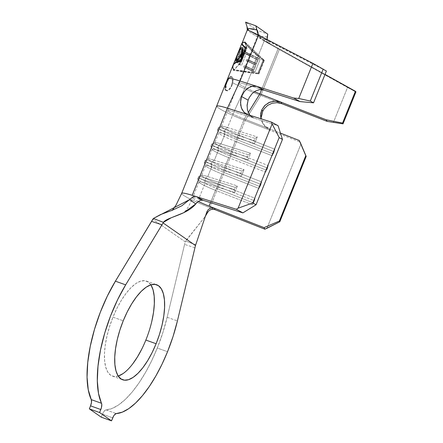 <?xml version="1.0" encoding="UTF-8"?>
<svg xmlns="http://www.w3.org/2000/svg" width="443" height="443" viewBox="0 0 443 443"><rect width="100%" height="100%" fill="white"/><g stroke="black" fill="none" stroke-linecap="round" stroke-linejoin="round"><path stroke-width="0.33" stroke-dasharray="2.21 1.66" d="M267.123 37.173C265.03 36.381 262.826 36.276 260.517 36.858L260.606 38.812L250.899 32.799L247.277 29.997L249.348 31.752L260.606 38.812L260.517 36.858L260.827 38.436L261.835 39.543L279.311 49.555L260.766 95.461A33.048 3.173 22 0 1 232.348 82.525L232.276 78.799L231.191 76.689L229.635 76.966L228.798 77.979L226.772 82.082L227.065 82.188A7.376 2.841 -70.3 0 1 231.949 76.916A7.376 2.841 -70.3 0 1 231.872 85.538L231.578 85.438L232.47 80.537L232.276 78.799L230.936 76.556L231.949 76.916M150.864 284.827A50.458 19.448 109.7 0 0 146.411 281.089A50.458 19.448 109.7 0 0 112.976 317.138L123.232 320.81L112.976 317.138L116.963 308.273L121.426 300.188L126.2 293.194L131.095 287.562L135.923 283.509L140.503 281.189L144.662 280.69L148.228 282.03L151.074 285.159M167.155 317.277L177.41 320.942L167.155 317.277L184.576 244.398L167.155 317.277A85.577 32.976 109.7 0 1 157.293 348.037L167.543 351.709L157.293 348.037L162.83 332.732L167.155 317.277M248.29 29.692L248.54 28.502L248.29 29.692M231.191 76.689L230.443 76.517L229.635 76.966L227.946 79.452L225.803 84.785L225.088 89.181L225.686 90.306L226.932 90.466L228.571 89.63L230.244 87.88L231.578 85.438L232.348 82.525A33.048 3.173 -158 0 0 260.766 95.461L245.123 120.529A28.33 2.724 22 0 1 216.865 106.353M232.979 65.381L232.68 67.159L233.721 70.426L243.6 71.5L258.247 73.815L263.751 60.198L252.095 50.469L247.908 45.978L245.167 42.102L242.703 42.351L242 43.425M233.101 65.11L232.913 66.655L233.948 69.861L241.49 61.394L240.555 61.001L241.49 61.394L246.651 48.625L245.715 48.232L246.651 48.625L244.94 42.666L241.989 43.237L244.94 42.666L247.609 46.454L251.674 50.84L262.992 60.364L257.832 73.139L233.948 69.861L232.913 66.655L233.107 65.104M240.632 57.097L237.526 60.553M242.144 53.93L241.895 54.594L243.733 55.364L241.895 54.594M237.802 53.858L238.157 53.005M236.667 56.793L237.121 55.563M235.261 59.727L234.757 61.826L235.947 61.267L238.971 56.211L240.344 50.989L240.289 48.137L239.53 49.173M239.093 50.28L239.752 49.478L239.729 51.787L238.544 56.006L237.586 58.044L235.731 60.442L235.255 60.176L235.842 58.304M239.801 65.005L244.514 53.31L247.338 54.838L247.847 53.581L241.917 50.142L241.407 51.399L243.379 52.656L238.672 64.351L239.801 65.005L244.514 53.31L247.338 54.838L249.73 55.469L244.514 53.31L246.253 53.769L241.546 65.464L238.672 64.351L239.801 65.005M244.154 65.808L243.639 67.087L253.136 71.583L258.347 58.626L248.794 54.101L248.279 55.375L255.96 59.063L254.332 63.111L246.712 59.456L246.203 60.724L253.822 64.379L251.774 69.462L244.154 65.808L243.639 67.087L253.136 71.583L258.347 58.626L260.218 59.118L255.002 72.076L253.136 71.583L255.002 72.076L246.153 67.751L243.639 67.087L246.153 67.751L246.668 66.472L244.154 65.808L246.668 66.472L253.961 70.038L251.774 69.462L244.154 65.808M260.517 36.858L260.827 38.436L261.835 39.543L270.08 43.796L268.048 41.57L267.079 38.818M258.119 34.565L258.79 35.745M257.582 33.153L259.277 36.26L248.484 30.235L258.186 35.889L326.38 71.041L264.931 39.111L246.552 84.602L263.557 89.995L246.552 84.602L233.965 111.774L278.099 125.729L233.965 111.774A16.524 1.589 -158 0 0 227.829 110.623A16.524 1.589 -158 0 0 244.298 118.979L237.919 134.777A16.524 1.589 22 0 1 221.445 126.421A16.524 1.589 22 0 1 227.58 127.567L233.965 111.774L246.552 84.602L264.931 39.111L257.654 35.817L238.555 83.09A21.247 2.043 22 0 1 246.552 84.602A21.247 2.043 22 0 0 238.544 83.201A21.247 2.043 22 0 0 254.409 91.668A21.247 2.043 22 0 1 238.555 83.09L227.829 110.628M259.277 36.26L258.186 35.889C257.283 35.601 257.544 35.955 258.983 36.952L271.991 44.865L325.024 74.396L266.221 41.492L270.08 43.796L261.835 39.543L270.28 44.461L355.939 91.862L347.534 87.47L333.335 122.617L347.534 87.47L279.311 49.555L260.766 95.461L281.787 103.673L260.766 95.461L245.123 120.529L209.91 207.678A28.33 2.724 22 0 1 190.125 199.001A28.33 2.724 22 0 1 181.669 193.358M209.09 206.128A16.524 1.589 22 0 1 192.616 197.772A16.524 1.589 22 0 1 198.752 198.918L205.137 183.125L234.801 192.506L237.442 185.971L207.778 176.591L211.737 166.784L241.402 176.164L244.043 169.63L214.379 160.25L218.338 150.443L248.002 159.823L250.644 153.289L220.979 143.909L224.939 134.107L254.609 143.482L257.245 136.948L227.58 127.567L233.965 111.774A16.524 1.589 -158 0 0 227.818 110.711A16.524 1.589 -158 0 0 244.298 118.979L237.919 134.777L274.865 149.236L272.224 155.77L235.277 141.311L231.318 151.118A16.524 1.589 22 0 1 214.844 142.762A16.524 1.589 22 0 1 220.979 143.909L224.939 134.107A16.524 1.589 -158 0 0 218.803 132.955A16.524 1.589 -158 0 0 235.277 141.311L231.318 151.118L268.264 165.571L265.623 172.111L228.677 157.653L224.717 167.454A16.524 1.589 22 0 1 208.243 159.098A16.524 1.589 22 0 1 214.379 160.25L218.338 150.443A16.524 1.589 -158 0 0 212.203 149.297A16.524 1.589 -158 0 0 228.677 157.653L224.717 167.454L261.658 181.912L259.017 188.447L222.076 173.994L218.111 183.795A16.524 1.589 22 0 1 201.643 175.439A16.524 1.589 22 0 1 207.778 176.591L211.737 166.784A16.524 1.589 -158 0 0 205.602 165.638A16.524 1.589 -158 0 0 222.076 173.994L218.111 183.795L255.057 198.254L252.416 204.788L215.47 190.335L210.503 202.634L215.47 190.335A16.524 1.589 22 0 1 199.012 182.145A16.524 1.589 22 0 1 205.137 183.125A16.524 1.589 -158 0 0 199.001 181.979A16.524 1.589 -158 0 0 215.47 190.335L216.516 188.463A18.888 1.816 22 0 1 197.689 178.911A18.888 1.816 22 0 1 204.705 180.229L205.585 178.047L235.25 187.428L234.369 189.604L204.705 180.229L234.369 189.604L234.801 192.506L205.137 183.125L204.705 180.229L205.585 178.047L207.778 176.591L237.442 185.971L235.25 187.428L205.585 178.047A18.888 1.816 -158 0 0 198.569 176.735A18.888 1.816 -158 0 0 217.397 186.287L215.47 190.335L252.416 204.788L253.462 202.922L216.516 188.463L217.397 186.287A18.888 1.816 22 0 1 198.719 176.607A18.888 1.816 22 0 1 205.585 178.047L207.778 176.591A16.524 1.589 -158 0 0 201.77 175.328A16.524 1.589 -158 0 0 218.111 183.795L217.397 186.287L218.111 183.795L255.057 198.254L254.343 200.74L217.397 186.287L254.343 200.74L252.416 204.788L255.057 198.254L253.462 202.922L216.516 188.463A18.888 1.816 -158 0 1 197.705 179.11L199.012 182.145M198.359 201.465A16.524 1.589 22 0 1 192.605 197.855A16.524 1.589 22 0 1 198.752 198.918L205.137 183.125L204.705 180.229A18.888 1.816 -158 0 0 197.705 179.11M106.015 409.908A85.577 32.976 109.7 0 0 157.293 348.037L151.744 360.591L145.614 372.292L139.047 382.841L132.23 391.95L125.336 399.387L118.552 404.946L112.051 408.485L106.015 409.908A5.903 2.276 109.7 0 0 102.477 414.172L104.205 411.143L106.015 409.908L116.271 413.574L106.015 409.908M263.131 123.802L265.507 126.41L269.687 128.913L280.463 133.133L269.687 128.913L270.546 130.475L300.088 142.037L245.123 120.529L270.546 130.475L269.687 128.913L244.298 118.979L269.687 128.913L264.792 125.757L261.58 120.978L260.883 118.757M247.82 114.626L254.348 118.22L247.82 114.626M216.882 106.204L216.882 106.204A28.33 2.724 -158 0 0 245.123 120.529L209.91 207.678L214.971 209.655L209.91 207.678A28.33 2.724 -158 0 1 181.658 193.497M266.93 228.295L300.963 144.069L266.93 228.295M203.121 200.302L201.244 200.186M201.188 200.197L199.804 200.629M199.256 200.906L196.338 203.276M195.706 244.846L185.6 240.975L205.137 216.583L185.235 241.861L152.813 219.257L185.235 241.861L184.576 244.398L185.6 240.975L195.706 244.846M214.971 209.655L212.906 209.251L210.824 209.611L209.013 210.68L207.712 212.308M194.903 247.781L184.576 244.398L194.903 247.781M101.264 417.179L102.477 414.172L112.732 417.843L102.477 414.172L101.264 417.179M151.799 321.369L149.208 330.755L145.852 340.063L141.865 348.929M132.629 364.002L127.734 369.634L122.899 373.687M118.32 376.013L114.167 376.511L110.595 375.171L107.754 372.037L105.739 367.236L104.637 360.951L104.482 353.425L105.29 344.942L107.023 335.833L109.62 326.441L112.976 317.138A50.458 19.448 109.7 0 0 112.411 376.107A50.458 19.448 109.7 0 0 118.22 376.041M247.05 105.927L247.858 111.403L250.417 115.728L254.348 118.22M261.409 116.874L262.433 122.512L265.639 127.302L270.546 130.475M248.301 112.528L244.298 118.979L248.301 112.528M278.248 48.398L261.597 89.608L278.248 48.398M262.422 122.694L260.766 118.176M264.742 126.338L267.345 128.736M249.055 113.956L251.807 116.941M235.25 187.428L237.442 185.971L234.801 192.506L234.369 189.604L235.25 187.428M211.305 163.888L212.186 161.706L241.85 171.087L240.97 173.268L211.305 163.888L240.97 173.268L241.402 176.164L211.737 166.784L211.305 163.888L212.186 161.706L214.379 160.25L244.043 169.63L241.85 171.087L212.186 161.706A18.888 1.816 -158 0 0 205.175 160.394A18.888 1.816 -158 0 0 223.997 169.946L223.117 172.122A18.888 1.816 22 0 1 204.295 162.575A18.888 1.816 22 0 1 211.305 163.888A18.888 1.816 -158 0 0 204.312 162.769A18.888 1.816 -158 0 0 223.117 172.122L222.076 173.994A16.524 1.589 22 0 1 205.618 165.809A16.524 1.589 22 0 1 211.737 166.784L211.305 163.888M224.717 167.454L223.997 169.946A18.888 1.816 22 0 1 205.319 160.266A18.888 1.816 22 0 1 212.186 161.706L214.379 160.25A16.524 1.589 -158 0 0 208.371 158.987A16.524 1.589 -158 0 0 224.717 167.454L261.658 181.912L260.944 184.399L223.997 169.946L224.717 167.454M260.063 186.581L223.117 172.122L223.997 169.946L260.944 184.399L260.063 186.581L259.017 188.447L222.076 173.994L223.117 172.122L260.063 186.581L261.658 181.912L259.017 188.447L260.063 186.581M241.85 171.087L244.043 169.63L241.402 176.164L240.97 173.268L241.85 171.087M217.906 147.547L218.787 145.365L248.451 154.745L247.571 156.927L217.906 147.547L247.571 156.927L248.002 159.823L218.338 150.443L217.906 147.547L218.787 145.365L220.979 143.909L250.644 153.289L248.451 154.745L218.787 145.365A18.888 1.816 -158 0 0 211.776 144.053A18.888 1.816 -158 0 0 230.598 153.605L229.723 155.781A18.888 1.816 22 0 1 210.896 146.234A18.888 1.816 22 0 1 217.906 147.547A18.888 1.816 -158 0 0 210.912 146.428A18.888 1.816 -158 0 0 229.723 155.781L228.677 157.653A16.524 1.589 22 0 1 212.219 149.468A16.524 1.589 22 0 1 218.338 150.443L217.906 147.547M231.318 151.118L230.598 153.605A18.888 1.816 22 0 1 211.92 143.925A18.888 1.816 22 0 1 218.787 145.365L220.979 143.909A16.524 1.589 -158 0 0 214.971 142.646A16.524 1.589 -158 0 0 231.318 151.118L268.264 165.571L267.544 168.063L230.598 153.605L231.318 151.118M266.664 170.239L229.723 155.781L230.598 153.605L267.544 168.063L266.664 170.239L265.623 172.111L228.677 157.653L229.723 155.781L266.664 170.239L268.264 165.571L265.623 172.111L266.664 170.239M248.451 154.745L250.644 153.289L248.002 159.823L247.571 156.927L248.451 154.745M224.507 131.206L225.387 129.029L255.057 138.404L254.177 140.586L224.507 131.206L254.177 140.586L254.609 143.482L224.939 134.107L224.507 131.206L225.387 129.029L227.58 127.567L257.245 136.948L255.057 138.404L225.387 129.029A18.888 1.816 -158 0 0 218.377 127.711A18.888 1.816 -158 0 0 237.204 137.264L236.324 139.445A18.888 1.816 22 0 1 217.496 129.893A18.888 1.816 22 0 1 224.507 131.206A18.888 1.816 -158 0 0 217.513 130.087A18.888 1.816 -158 0 0 236.324 139.445L235.277 141.311A16.524 1.589 22 0 1 218.82 133.127A16.524 1.589 22 0 1 224.939 134.107L224.507 131.206M237.919 134.777L237.204 137.264A18.888 1.816 22 0 1 218.526 127.584A18.888 1.816 22 0 1 225.387 129.029L227.58 127.567A16.524 1.589 -158 0 0 221.578 126.305A16.524 1.589 -158 0 0 237.919 134.777L274.865 149.236L274.151 151.722L237.204 137.264L237.919 134.777M273.27 153.898L236.324 139.445L237.204 137.264L274.151 151.722L273.27 153.898L272.224 155.77L235.277 141.311L236.324 139.445L273.27 153.898L274.865 149.236L272.224 155.77L273.27 153.898M255.057 138.404L257.245 136.948L254.609 143.482L254.177 140.586L255.057 138.404M257.505 30.462L245.588 22.15L257.505 30.462L267.76 34.133L257.505 30.462L260.606 38.812L257.505 30.462M256.813 29.98L257.261 31.979M267.223 39.593L268.624 42.417L270.08 43.796L266.221 41.492C259.31 37.339 256.63 35.473 258.186 35.889L257.654 35.828L257.416 32.599M240.582 48.226L243.285 49.395C242.448 50.031 241.191 52.379 239.519 56.444L237.885 61.018C237.47 62.496 237.426 63.183 237.758 63.078L239.696 60.121L239.857 59.39L238.306 61.743C237.908 61.544 238.362 59.788 239.674 56.477C241.031 53.188 242.05 51.272 242.742 50.729L242.554 52.711L243.451 49.461L240.289 48.137L239.109 50.253L243.024 51.892C243.545 50.153 243.633 49.323 243.285 49.395L240.289 48.137L239.857 48.431M236.612 60.486L238.971 56.211L239.519 56.444L237.885 61.018L236.612 60.486L237.885 61.018L237.758 63.078L234.757 61.826L235.288 61.815L236.612 60.486M234.851 61.904L237.758 63.078L239.696 60.121L236.086 58.609L235.781 58.487L234.757 61.826L237.758 63.078M235.781 58.487L239.696 60.121L239.857 59.39L236.047 57.795L239.857 59.39L238.306 61.743L235.294 60.481L235.693 58.692M235.294 60.481L238.306 61.743L238.345 60.281L239.674 56.477L238.544 56.006L239.674 56.477L242.742 50.729L239.752 49.478L239.729 51.787L238.544 56.006M238.744 51.117L242.554 52.711L238.744 51.117L238.96 50.596M239.115 50.242L239.752 49.478L242.83 50.735L242.554 52.711L243.024 51.892L239.109 50.253M239.381 49.699L239.752 49.478M243.285 49.395L241.712 51.632L239.519 56.444M238.306 61.743L235.371 60.553M242.742 50.729L239.685 49.417M239.813 49.472L240.892 47.844L241.85 47.296L245.461 48.802C244.586 49.555 243.323 51.947 241.668 55.979L237.764 54.345L241.668 55.979C240.084 59.982 239.508 62.153 239.951 62.485L236.357 60.984L235.831 60.431L236.003 58.925M242.266 47.467L245.461 48.802L242.266 47.467M236.152 60.935L239.951 62.485C240.809 61.771 242.072 59.395 243.733 55.364C245.344 51.305 245.92 49.118 245.461 48.802L243.855 51.161L241.668 55.979L240.051 60.602L239.857 62.485L241.546 60.159L243.733 55.364L245.372 50.679L245.461 48.802M236.357 60.984L239.951 62.485M241.85 47.296L242.592 47.927M242.808 48.658L242.908 49.616M241.33 48.63L245.057 50.209L243.539 55.414L241.845 54.705L243.539 55.414C242.194 58.692 241.175 60.602 240.483 61.151L240.566 59.639L241.861 55.918C243.201 52.662 244.226 50.735 244.929 50.137C245.284 50.419 244.818 52.18 243.539 55.414L240.483 61.151C240.128 60.879 240.588 59.135 241.861 55.918L237.813 54.223L241.861 55.918L244.929 50.137L241.33 48.63L240.532 49.068L237.813 54.223M237.564 54.849L236.556 57.95M236.551 57.967L236.446 59.196L236.878 59.644M238.063 60.143L240.483 61.151L238.063 60.143M244.929 50.137L242.886 49.256M240.483 61.151L238.041 60.159M240.687 55.707L241.684 53.254M240.405 61.372L241.413 61.793L233.721 70.426L241.49 61.394L246.651 48.625L244.94 42.666L245.167 42.102L246.912 48.176L241.413 61.793L240.405 61.372M245.909 47.755L246.912 48.176L245.909 47.755M245.167 42.102L246.912 48.176L241.413 61.793L233.721 70.426L258.895 73.981L264.393 60.364L245.167 42.102L247.908 45.978L252.095 50.469L257.483 55.303L264.393 60.364L263.751 60.198L258.247 73.815L258.895 73.981L243.6 71.5L233.721 70.426L233.948 69.861L238.013 70.21L258.64 73.355L233.948 69.861L258.64 73.355L257.832 73.139L262.992 60.364L263.801 60.58L258.64 73.355L263.801 60.58L262.992 60.364L256.901 55.569L251.674 50.84L247.609 46.454L244.94 42.666L263.801 60.58L244.94 42.666L245.167 42.102L264.393 60.364L258.895 73.981L233.721 70.426M238.672 64.351L239.962 64.695L244.663 52.994L243.379 52.656L238.672 64.351M243.379 52.656L244.663 52.994L241.407 51.399L243.379 52.656M241.917 50.142L250.24 54.212L247.847 53.581L241.917 50.142L241.407 51.399L244.663 52.994L239.962 64.695L241.546 65.464L246.253 53.769L249.73 55.469L247.338 54.838L247.847 53.581L250.24 54.212L249.73 55.469L250.24 54.212L241.917 50.142M251.774 69.462L253.961 70.038L256.01 64.955L253.822 64.379L251.774 69.462M253.822 64.379L256.01 64.955L248.711 61.389L246.203 60.724L253.822 64.379M246.203 60.724L248.711 61.389L249.221 60.121L246.712 59.456L246.203 60.724M246.712 59.456L249.221 60.121L256.519 63.687L254.332 63.111L246.712 59.456M254.332 63.111L256.519 63.687L258.147 59.639L255.96 59.063L254.332 63.111M255.96 59.063L258.147 59.639L250.788 56.039L248.279 55.375L255.96 59.063M248.279 55.375L250.788 56.039L251.303 54.76L248.794 54.101L248.279 55.375M248.794 54.101L251.303 54.76L260.218 59.118L258.347 58.626L248.794 54.101M260.218 59.118L251.303 54.76L250.788 56.039L258.147 59.639L256.519 63.687L249.221 60.121L248.711 61.389L256.01 64.955L253.961 70.038L246.668 66.472L246.153 67.751L255.002 72.076L260.218 59.118M225.686 90.306L226.932 90.466L228.571 89.63L230.244 87.88L231.578 85.438L231.872 85.538A7.376 2.841 -70.3 0 1 226.982 90.809A7.376 2.841 -70.3 0 1 227.065 82.188L226.772 82.082M225.171 87.26L225.088 89.181M227.065 82.188L226.19 84.923L226.002 89.514L226.716 90.671L227.846 90.793L229.219 89.863L231.872 85.538L232.741 82.808L232.929 78.217L232.215 77.054L231.085 76.932L229.712 77.863L227.065 82.188M146.411 281.089L156.667 284.76M259.244 36.248L248.451 30.218M218.803 132.955L214.844 142.762M221.445 126.421L227.829 110.623M212.203 149.297L208.243 159.098M205.602 165.638L201.643 175.439M199.001 181.979L192.616 197.772C191.919 199.538 190.152 203.686 187.727 207.811L185.971 210.431L183.673 212.718M205.353 215.979L204.782 217.125M112.411 376.107L122.667 379.778M262.289 122.462L263.148 124.023M246.203 113.934L252.731 117.528M198.569 176.735L197.689 178.911M201.77 175.328L198.719 176.607M205.175 160.394L204.295 162.575M204.312 162.769L205.618 165.809M208.371 158.987L205.319 160.266M211.776 144.053L210.896 146.234M210.912 146.428L212.219 149.468M214.971 142.646L211.92 143.925M218.377 127.711L217.496 129.893M217.513 130.087L218.82 133.127M221.578 126.305L218.526 127.584M226.982 90.809L225.963 90.444"/><path stroke-width="0.66" d="M216.865 106.353A28.33 2.724 22 0 1 227.403 108.17L240.051 81.019A33.048 3.173 22 0 0 227.613 78.666A33.048 3.173 22 0 0 227.946 79.452L227.912 79.524M118.22 376.041A50.458 19.448 109.7 0 0 145.852 340.063L156.108 343.735A50.458 19.448 -70.3 0 1 122.667 379.778A50.458 19.448 -70.3 0 1 123.232 320.81L127.213 311.944L131.682 303.859L136.455 296.865L141.35 291.234L146.179 287.18L150.758 284.86L154.912 284.356L158.483 285.702L161.33 288.83L163.34 293.631L164.447 299.917L164.597 307.448L163.788 315.925L162.055 325.04L159.458 334.426L156.108 343.735L152.121 352.595L147.652 360.68L142.884 367.673L137.989 373.305L133.155 377.358L128.575 379.679L124.422 380.183L120.85 378.837L118.004 375.708L115.994 370.907L114.892 364.622L114.737 357.091L115.545 348.613L117.279 339.499L119.876 330.113L123.232 320.81A50.458 19.448 -70.3 0 1 156.667 284.76A50.458 19.448 -70.3 0 1 156.108 343.735L145.852 340.063A50.458 19.448 109.7 0 0 150.864 284.827M196.338 203.276L195.8 203.907L189.549 199.643L192.766 197.019L194.566 196.465L196.255 196.603L203.121 200.302L242.886 212.878L236.329 209.273L238.09 208.188L252.776 202.955L256.06 204.755L282.468 139.395L278.099 125.729L282.468 139.395L256.06 204.755L242.886 212.878L203.121 200.302L201.244 200.186L199.256 200.906L197.373 202.252L195.8 203.907L183.779 212.673L171.208 217.773L163.434 222.347L163.079 222.929L195.479 245.527L177.41 320.942A85.577 32.976 -70.3 0 1 167.543 351.709A85.577 32.976 -70.3 0 1 116.271 413.574L122.307 412.151L128.808 408.612L135.591 403.052L142.485 395.621L149.302 386.512L155.864 375.963L162 364.257L167.543 351.709L173.086 336.403L177.41 320.942L195.479 245.527L206.931 211.671L208.11 209.744L209.971 208.382L212.241 207.856L214.534 208.26L214.971 209.655L212.906 209.251L210.824 209.611L209.013 210.68L207.712 212.308L206.931 211.671L208.11 209.744L209.971 208.382L212.241 207.856L214.534 208.26L264.056 227.636L279.378 221.018L305.786 155.654L299.269 140.486L280.463 133.133L299.269 140.486L305.786 155.654L279.378 221.018L279.788 221.788L306.196 156.429L305.786 155.654L306.196 156.429L279.788 221.788L264.875 229.186L214.971 209.655L264.875 229.186L264.056 227.636L214.534 208.26L214.921 209.633M253.922 29.083L248.54 28.502L256.813 29.98L255.844 25.821L245.588 22.15L248.108 30.096L247.283 29.986L248.108 30.096L248.54 28.502L248.108 30.096L245.588 22.15L255.844 25.821L267.76 34.133L255.844 25.821L258.119 34.565M181.669 193.358A28.33 2.724 22 0 1 181.674 193.353A28.33 2.724 22 0 1 192.19 195.319L227.403 108.17L271.537 122.13L272.124 123.957L279.184 137.596L282.468 139.395L279.184 137.596L252.776 202.955L279.184 137.596L272.124 123.957L238.09 208.188L272.124 123.957L271.537 122.13L278.099 125.729L271.537 122.13L247.82 114.626L243.888 112.14L241.324 107.804L240.521 102.322L241.601 96.541L243.871 92.111L247.116 88.639L250.971 86.523L254.98 86.008L257.023 86.407L240.051 81.019L258.596 35.113L248.484 30.235L248.29 29.692M247.011 26.646L247.277 29.997L242 43.425L243.085 45.264L245.909 47.755L240.405 61.372L236.125 62.491L233.5 64.462L232.979 65.381L181.674 193.353L176.098 204.982C173.113 209.362 171.696 211.178 171.834 210.436M259.67 89.636L263.557 89.995L259.67 89.636L255.716 90.881L252.122 93.606L249.282 97.521L248.119 100.168L241.601 96.541L244.237 91.601L248.069 87.952L252.543 86.13L257.023 86.407L263.557 89.995L300.11 101.597L313.539 102.826L326.38 71.041L313.539 102.826L310.288 101.037L323.213 69.036L310.288 101.037L298.732 98.484L312.93 63.338L258.596 35.113L312.93 63.338L326.38 71.041L312.93 63.338L298.732 98.484L293.609 98.019L257.023 86.407L293.609 98.019L300.11 101.597L263.557 89.995L257.023 86.407L240.051 81.019A33.048 3.173 -158 0 0 227.591 78.76M241.762 43.929L241.989 43.237L241.762 43.929L242.742 45.695L241.762 43.929M245.394 48.093L242.742 45.695L245.715 48.232L245.394 48.093L240.233 60.868L245.394 48.093M236.147 62.026L240.555 61.001L236.147 62.026L233.655 63.991L236.147 62.026M233.107 65.104L233.655 63.991L233.101 65.11M237.526 60.553L236.357 60.984L235.831 60.431L237.802 53.858M238.157 53.005L240.892 47.844L241.85 47.296L242.592 47.927L242.703 51.964L240.632 57.097M242.908 49.616L242.144 53.93M237.121 55.563L239.813 49.472M235.659 58.781L233.206 64.822M239.331 49.677L239.126 50.214M235.77 58.509L239.115 50.236M267.146 39.239L267.76 34.133L267.123 37.173L267.223 39.593M255.716 90.881L252.122 93.606L249.282 97.521L248.119 100.168L241.601 96.541L240.682 100.323L240.687 105.135L242 109.415L244.464 112.699L247.82 114.626L227.403 108.17L240.051 81.019L258.596 35.113L248.484 30.235M260.883 118.757L260.55 115.352L261.852 109.742L264.632 105.678L268.641 102.726L273.397 101.237L278.354 101.364L280.928 102.111L281.787 103.673L327.095 121.365L343.015 123.857L355.939 91.862L343.015 123.857L342.566 123.071L355.408 91.28L355.939 91.862L325.024 74.396L355.408 91.28L342.566 123.071L326.198 119.787L327.095 121.365L281.787 103.673L276.98 102.665L272.091 103.263L267.65 105.395L264.144 108.845L262.727 111.271L261.409 116.874M216.882 106.204A28.33 2.724 -158 0 1 227.403 108.17L192.19 195.319L236.329 209.273L196.255 196.603L203.121 200.302L198.752 198.918L203.077 200.286M209.09 206.128L210.503 202.634L209.09 206.128L214.534 208.26L209.09 206.128A16.524 1.589 22 0 1 198.359 201.465M300.088 142.037L306.196 156.429L300.088 142.037M199.804 200.629L199.034 201.028M207.756 212.219L205.137 216.583L207.712 212.308L206.931 211.671L195.479 245.527L163.079 222.929L163.434 222.347L153.356 218.488L151.584 221.389L161.977 224.822L125.657 284.855L115.401 281.183L152.813 219.257L153.356 218.488L160.477 214.6L172.106 210.32L181.807 205.801L189.549 199.643L153.356 218.488L163.434 222.347C166.939 217.092 186.819 215.038 195.8 203.907L189.549 199.643L192.766 197.019L194.566 196.465L196.255 196.603L192.19 195.319A28.33 2.724 -158 0 0 181.696 193.309M125.657 284.855L115.401 281.183A85.577 32.976 109.7 0 0 91.264 399.625L101.519 403.291A85.577 32.976 -70.3 0 1 125.657 284.855L117.611 299.712L110.534 316.003L104.747 333.014L100.506 349.992L97.992 366.189L97.316 380.891L98.507 393.439L101.79 404.426L101.414 407.715L99.597 412.538L111.52 420.85L113.541 416.171L114.46 414.814L116.271 413.574A5.903 2.276 -70.3 0 0 112.732 417.843L111.52 420.85L101.264 417.179L111.52 420.85L99.597 412.538L100.81 409.531L90.555 405.86L89.342 408.867L101.264 417.179L89.342 408.867L99.597 412.538L89.342 408.867L90.555 405.86A5.903 2.276 109.7 0 0 91.264 399.625L91.496 402.283L90.555 405.86L100.81 409.531A5.903 2.276 -70.3 0 0 101.519 403.291L91.264 399.625L88.251 389.774L87.061 377.22L87.736 362.524L90.25 346.326L94.492 329.348L100.279 312.332L107.356 296.04L115.401 281.183L151.584 221.389L161.977 224.822L125.657 284.855M163.079 222.929L161.977 224.822L163.079 222.929M151.074 285.159L153.084 289.96L154.192 296.245L154.341 303.776L153.533 312.26L151.799 321.369M141.865 348.929L137.396 357.014L132.629 364.002M122.899 373.687L118.32 376.013M249.055 113.956L247.421 109.836L247.094 105.052L248.119 100.168L247.05 105.927M260.766 118.176L260.739 113.347L261.852 109.742L262.727 111.271L261.852 109.742L265.097 105.218L269.826 102.183L275.369 101.093L280.928 102.111L259.869 93.888L248.301 112.528L259.869 93.888A21.247 2.043 22 0 1 254.409 91.668A21.247 2.043 22 0 0 259.869 93.888L261.597 89.608L259.869 93.888L326.198 119.787L280.928 102.111L281.787 103.673L276.98 102.665L272.091 103.263L267.65 105.395L264.144 108.845M262.727 111.271L261.464 115.994M266.93 228.295L264.875 229.186L264.056 227.636L279.378 221.018L279.788 221.788L266.93 228.295M242.886 212.878L236.329 209.273L238.09 208.188L252.776 202.955L256.06 204.755L242.886 212.878M342.566 123.071L343.015 123.857L327.095 121.365L326.198 119.787L342.566 123.071M298.732 98.484L310.288 101.037L313.539 102.826L300.11 101.597L293.609 98.019L298.732 98.484M257.261 31.979L257.582 33.153M235.693 58.692L236.041 57.8M238.96 50.596L239.115 50.242M236.003 58.925L236.667 56.793M241.895 54.594L240.682 57.009M242.576 47.888L242.83 48.763M236.556 57.95L236.446 59.196L236.878 59.644L237.808 59.296L240.244 56.499L241.258 54.456L241.845 54.705L241.258 54.456L241.911 52.368L241.895 49.167L240.959 48.724L239.613 50.375M242.886 49.256L241.125 48.658M239.669 50.275L237.564 54.849M237.963 53.852L236.551 57.967M236.878 59.644L238.063 60.143L236.878 59.644L239.015 58.194L240.687 55.707M241.684 53.254L242.122 50.496L241.895 49.167L241.33 48.63M241.153 54.705L241.341 54.251M233.721 70.426L232.68 67.159L233.5 64.462L236.125 62.491L240.405 61.372L245.909 47.755L243.085 45.264L242 43.425L242.703 42.351L245.167 42.102M225.088 89.181L225.963 90.444M226.772 82.082L225.171 87.26M241.823 43.497L239.513 49.206M236.717 59.611L238.041 60.159"/></g></svg>
